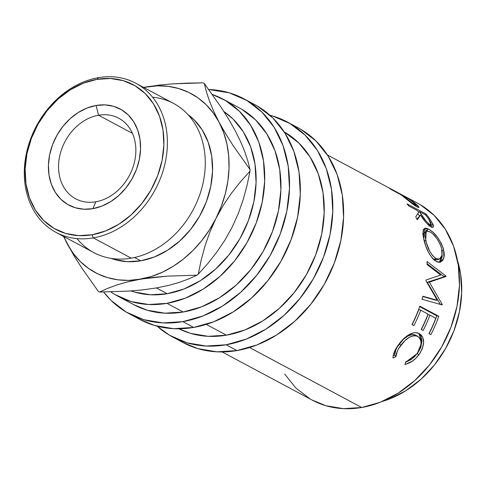 <?xml version="1.0" encoding="UTF-8"?>
<svg xmlns="http://www.w3.org/2000/svg" width="486" height="486" viewBox="0 0 486 486"><rect width="100%" height="100%" fill="white"/><g stroke="black" fill="none" stroke-linecap="round" stroke-linejoin="round"><path stroke-width="0.73" d="M98.567 115.237A45.678 36.389 -61.9 0 0 58.575 165.191A45.678 36.389 -61.9 0 0 95.845 201.781L92.875 208.664A54.475 43.394 118.1 0 1 48.436 165.033A54.475 43.394 118.1 0 1 96.119 105.462L98.567 115.237L132.435 133.346L98.567 115.237A45.678 36.389 118.1 0 1 118.742 118.226A45.678 36.389 118.1 0 1 133.978 163.958A45.678 36.389 118.1 0 1 95.845 201.781A45.678 36.389 118.1 0 1 75.664 198.792A45.678 36.389 118.1 0 1 60.434 153.06A45.678 36.389 118.1 0 1 98.567 115.237L96.119 105.462L87.103 108.007L78.374 112.436L70.257 118.584L63.077 126.208L57.105 135.023L52.567 144.676L49.639 154.809L48.436 165.033L49.007 174.948L51.322 184.17L55.301 192.359L60.78 199.187L67.56 204.393L75.373 207.783L83.92 209.229L92.875 208.664L101.896 206.119L110.626 201.684L118.742 195.542L125.923 187.918L131.894 179.103L136.432 169.45L139.361 159.311L140.557 149.093L139.992 139.178L137.672 129.95L133.699 121.767L128.213 114.939L121.439 109.733L113.627 106.337L105.073 104.897L96.119 105.462A54.475 43.394 118.1 0 1 140.557 149.093A54.475 43.394 118.1 0 1 92.875 208.664L95.845 201.781A45.678 36.389 -61.9 0 0 135.831 151.826A45.678 36.389 -61.9 0 0 98.567 115.237M312.194 400.081L325.839 405.695L343.359 408.647L361.718 407.493L249.573 347.533L361.718 407.493A111.665 88.956 -61.9 0 0 454.926 315.031A111.665 88.956 -61.9 0 0 417.693 203.239L327.442 154.991M403.526 196.696L402.043 195.597A111.665 88.956 -61.9 0 0 400.379 194.436L391.643 189.759A111.665 88.956 -61.9 0 0 389.511 188.368L408.447 198.495A111.665 88.956 118.1 0 1 413.039 201.635L418.804 206.769L418.768 207.534L416.952 206.829L412.79 204.102L402.043 195.597A111.665 88.956 -61.9 0 0 400.379 194.436L391.643 189.759A111.665 88.956 -61.9 0 0 389.511 188.368L408.447 198.495A111.665 88.956 -61.9 0 1 413.039 201.635L412.845 201.933L413.039 201.635L417.784 205.584L416.879 206.793L417.784 205.584L418.987 207.461L416.952 206.829C414.394 205.365 411.417 203.191 408.015 200.299L404.96 197.808M431.617 227.454L431.052 225.717L432.911 224.119L433.178 227.248L430.979 226.871C427.018 224.028 423.543 220.055 420.56 214.958L416.958 219.156L420.56 214.958L417.28 219.8A111.665 88.956 -61.9 0 0 415.749 216.829L418.695 212.279A111.665 88.956 -61.9 0 0 417.413 210.566L408.671 205.894A111.665 88.956 -61.9 0 0 407.043 203.847L425.979 213.974A111.665 88.956 118.1 0 1 429.533 218.621L433.123 224.611L433.5 225.911L432.983 227.357L430.979 226.871L428.288 224.897L425.347 221.731L420.56 214.958L417.28 219.8A111.665 88.956 -61.9 0 0 415.749 216.829L418.695 212.279A111.665 88.956 -61.9 0 0 417.413 210.566L408.671 205.894A111.665 88.956 -61.9 0 0 407.043 203.847L425.979 213.974L425.256 214.757L425.979 213.974A111.665 88.956 -61.9 0 1 429.533 218.621L428.792 219.344L429.533 218.621L432.911 224.119L431.052 225.717L430.651 224.921L431.562 227.156M443.226 248.194L444.204 252.957L444.265 255.855L442.898 260.259L440.03 262.312L437.248 261.954L434.29 260.156L432.333 258.206L428.743 252.744L425.797 246.141L423.191 236.348L422.869 233.632L423.336 229.744L425.25 228.128L426.775 228.299L429.612 229.659L432.874 232.186L437.382 237.119L441.252 243.279L443.226 248.194M437.279 300.275L425.93 280.708A111.665 88.956 -61.9 0 0 426.022 280.015L440.662 275.046L427.054 264.536A111.665 88.956 -61.9 0 0 427.024 261.523L445.984 276.06A111.665 88.956 118.1 0 1 445.978 276.485L429.381 282.153L442.266 304.473A111.665 88.956 118.1 0 1 442.157 304.916L422.012 299.279A111.665 88.956 -61.9 0 0 422.844 296.235L437.279 300.275L435.213 300.081L422.771 296.527L435.213 300.081L437.279 300.275L422.844 296.235A111.665 88.956 -61.9 0 1 422.012 299.279L442.157 304.916A111.665 88.956 -61.9 0 0 442.266 304.473L440.201 304.248L427.261 282.245L443.827 276.899A109.125 86.939 -61.9 0 0 443.833 276.473L427.054 263.691L443.833 276.473A109.125 86.939 118.1 0 1 443.827 276.899L427.261 282.245L440.201 304.248A109.125 86.939 118.1 0 1 440.176 304.358A109.125 86.939 -61.9 0 0 440.201 304.248L442.266 304.473L429.381 282.153L427.261 282.245L429.381 282.153L445.978 276.485L443.827 276.899L445.978 276.485A111.665 88.956 -61.9 0 0 445.984 276.06L443.833 276.473L445.984 276.06L427.024 261.523A111.665 88.956 -61.9 0 1 427.054 264.536L440.662 275.046L426.022 280.015A111.665 88.956 -61.9 0 1 425.93 280.708L437.279 300.275M419.831 306.162L438.767 316.289A111.665 88.956 118.1 0 1 430.9 334.641L428.956 333.609A111.665 88.956 -61.9 0 0 435.76 318.233L429.928 315.116A111.665 88.956 118.1 0 1 423.13 330.492L421.186 329.453A111.665 88.956 -61.9 0 0 427.99 314.078L420.706 310.183A111.665 88.956 118.1 0 1 413.902 325.559L411.964 324.52A111.665 88.956 -61.9 0 0 419.831 306.162L438.767 316.289L436.786 315.791L419.667 306.636L436.786 315.791L438.767 316.289A111.665 88.956 -61.9 0 1 430.9 334.641L428.956 333.609A111.665 88.956 -61.9 0 0 435.76 318.233L429.928 315.116L427.972 314.551A109.125 86.939 118.1 0 1 421.344 329.538A109.125 86.939 -61.9 0 0 427.972 314.551L429.928 315.116A111.665 88.956 -61.9 0 1 423.13 330.492L421.186 329.453A111.665 88.956 -61.9 0 0 427.99 314.078L420.706 310.183L418.744 309.618A109.125 86.939 118.1 0 1 412.122 324.605A109.125 86.939 -61.9 0 0 418.744 309.618L420.706 310.183A111.665 88.956 -61.9 0 1 413.902 325.559L411.964 324.52A111.665 88.956 -61.9 0 0 419.831 306.162M405.913 364.196L404.984 364.433L405.713 361.821L411.824 358.82L415.858 355.108L418.646 351.19L420.347 347.253L421.04 343.389L420.888 341.044L419.139 337.448L416.824 335.972L413.896 335.65L409.4 337.272L404.862 340.71L398.854 348.213L397.323 351.165L395.999 356.627L393.01 358.03L393.332 354.914L394.517 351.457L396.424 347.855L400.154 342.654L404.303 338.153L407.311 335.711L412.875 333.025L415.257 332.667L418.44 333.22L421.192 334.994L422.565 336.926L423.64 342.278L422.377 348.632L419.892 353.383L415.888 358.225L412.474 361.049L405.913 364.196M382.105 401.503A101.513 80.87 -61.9 0 0 457.502 260.484L460.643 274.171L461.7 292.651L459.458 311.696L454.009 330.577L445.553 348.577L434.423 364.998L421.04 379.208L405.919 390.659L389.644 398.921L382.093 401.509M182.936 342.484L197.82 348.608L216.938 351.828L236.968 350.57A121.816 97.048 -61.9 0 0 338.651 249.701A121.816 97.048 -61.9 0 0 298.027 127.751L287.208 121.962A121.816 97.048 118.1 0 1 327.825 243.911A121.816 97.048 118.1 0 1 226.142 344.787L236.968 350.57L257.13 344.878L276.662 334.969L294.802 321.222L310.864 304.169L324.223 284.468L334.368 262.871L340.911 240.206L343.596 217.351L342.326 195.184L337.144 174.547L328.25 156.249L315.991 140.976L300.834 129.325L297.778 127.618M172.336 336.81A121.816 97.048 118.1 0 1 157.142 326.185L169.529 335.237L187.001 342.818L206.119 346.044L226.142 344.787A121.816 97.048 118.1 0 1 172.336 336.81L183.155 342.6A121.816 97.048 -61.9 0 0 236.968 350.57L226.142 344.787L246.311 339.088L265.836 329.18L283.982 315.438L300.038 298.386L313.403 278.678L323.548 257.082L330.085 234.422L332.776 211.568L331.501 189.394L326.325 168.764L317.431 150.46L305.172 135.187L290.014 123.541L272.537 115.954L269.93 115.237A121.816 97.048 118.1 0 1 287.208 121.962M139.652 319.338L154.536 325.462L173.654 328.688L193.677 327.424A121.816 97.048 -61.9 0 0 295.36 226.555A121.816 97.048 -61.9 0 0 254.743 104.605L243.917 98.822A121.816 97.048 118.1 0 1 284.541 220.772A121.816 97.048 118.1 0 1 182.858 321.641L193.677 327.424L213.846 321.732L233.371 311.824L251.517 298.076L267.573 281.023L280.938 261.322L291.084 239.726L297.62 217.066L300.312 194.212L299.036 172.038L293.854 151.407L284.966 133.103L272.707 117.831L257.55 106.179L254.494 104.472M103.591 292.001L111.081 300.445L126.245 312.091L143.716 319.679L162.834 322.898L182.858 321.641A121.816 97.048 118.1 0 1 129.045 313.67L139.871 319.454A121.816 97.048 -61.9 0 0 193.677 327.424L182.858 321.641L203.02 315.949L222.552 306.034L240.692 292.293L256.754 275.24L270.113 255.539L280.258 233.942L286.801 211.276L289.486 188.422L288.216 166.255L283.034 145.618L274.14 127.314L261.881 112.047L246.724 100.395L229.252 92.814L208.767 89.533A121.816 97.048 118.1 0 1 243.917 98.822M152.586 97.224A84.57 67.372 118.1 0 1 204.472 175.003A84.57 67.372 118.1 0 1 131.208 258.151L93.336 237.897A84.57 67.372 118.1 0 1 55.975 232.363A84.57 67.372 118.1 0 1 27.775 147.701A84.57 67.372 118.1 0 1 98.366 77.675L96.939 79.352A82.031 65.355 118.1 0 1 163.867 145.059A82.031 65.355 118.1 0 1 92.054 234.774L93.336 237.897A84.57 67.372 -61.9 0 0 167.36 145.411A84.57 67.372 -61.9 0 0 98.366 77.675A84.57 67.372 118.1 0 1 135.728 83.209A84.57 67.372 118.1 0 1 163.928 167.87A84.57 67.372 118.1 0 1 93.336 237.897L131.208 258.151A84.57 67.372 -61.9 0 0 201.805 188.125A84.57 67.372 -61.9 0 0 173.605 103.457L135.728 83.209M140.752 260.812A82.031 65.355 -61.9 0 0 207.965 197.128A82.031 65.355 -61.9 0 0 187.93 114.55L193.975 119.665L202.231 129.95L208.215 142.276L211.708 156.17L212.564 171.096L210.754 186.49L206.35 201.751L199.515 216.294L190.518 229.562L179.705 241.044L167.488 250.302L154.335 256.973L140.752 260.812L127.271 261.656L114.398 259.488L111.033 258.37A82.031 65.355 -61.9 0 0 140.752 260.812L134.543 257.489L140.752 260.812M167.227 293.726A101.513 80.87 -61.9 0 0 250.788 213.688A101.513 80.87 -61.9 0 0 223.894 111.531L233.086 119.064L243.304 131.791L250.709 147.045L255.029 164.238L256.086 182.712L253.85 201.763L248.395 220.644L239.944 238.644L228.809 255.059L215.426 269.268L200.305 280.726L184.03 288.982L167.227 293.726L156.407 287.943L167.227 293.726L150.539 294.777L134.61 292.092L131.062 290.932A101.513 80.87 -61.9 0 0 167.227 293.726M117.6 296.035L133.832 304.716A111.665 88.956 -61.9 0 0 183.161 312.024A111.665 88.956 -61.9 0 0 276.37 219.557A111.665 88.956 -61.9 0 0 239.136 107.771L222.904 99.089A111.665 88.956 118.1 0 1 260.138 210.881A111.665 88.956 118.1 0 1 166.929 303.343L183.161 312.024L166.929 303.343A111.665 88.956 118.1 0 1 117.6 296.035A111.665 88.956 118.1 0 1 110.772 291.879L115.03 294.595L131.044 301.545L148.57 304.497L166.929 303.343L185.409 298.125L203.312 289.042L219.945 276.443L234.665 260.812L246.912 242.751L256.213 222.953L262.209 202.182L264.67 181.229L263.503 160.909L258.759 141.991L250.606 125.212L239.367 111.215L225.474 100.535L212.339 94.503A111.665 88.956 118.1 0 1 222.904 99.089M226.446 335.17A111.665 88.956 -61.9 0 0 319.32 243.911A111.665 88.956 -61.9 0 0 284.189 131.894L298.884 143.042L310.123 157.039L318.275 173.818L323.026 192.729L324.192 213.05L321.726 234.003L315.73 254.773L306.429 274.572L294.188 292.633L279.462 308.264L262.835 320.863L244.932 329.945L226.446 335.17L206.283 324.387L226.446 335.17A111.665 88.956 -61.9 0 1 178.921 328.791L190.567 333.366L208.087 336.324L226.446 335.17M168.49 285.434L156.407 287.943L143.084 289.826L129.057 291.071L99.545 292.037A116.737 93.002 118.1 0 1 98.354 291.46A116.737 93.002 -61.9 0 0 99.545 292.037L107.88 288.283L117.387 284.802L128.091 281.771L151.407 276.504L162.494 272.142L173.253 266.261L183.495 258.953L193.051 250.351L201.757 240.594L209.454 229.86L216.021 218.323L221.343 206.179L225.328 193.647L227.904 180.926L229.034 168.247L228.693 155.824L226.889 143.868L223.657 132.581L219.046 122.156L213.135 112.776L206.028 104.599L197.851 97.765L188.732 92.395L178.836 88.574L168.332 86.368L157.397 85.822L143.625 87.431A101.513 80.87 118.1 0 1 146.219 86.939A101.513 80.87 118.1 0 1 219.046 122.156A101.513 80.87 118.1 0 1 216.021 218.323L223.287 205.311L231.543 193.094L240.54 181.703L249.998 171.151L247.107 185.172L243.334 199.175L238.45 213.154L232.253 226.998L224.988 240.005L216.738 252.228L207.741 263.612L198.282 274.171A116.737 93.002 118.1 0 1 197.037 275.167L188.702 278.928L179.194 282.402L168.49 285.434L156.407 287.943L143.084 289.826L129.057 291.071L99.545 292.037L107.88 288.283L117.387 284.802L128.091 281.771L140.175 279.262A101.513 80.87 118.1 0 1 67.347 244.045L73.258 253.425L80.366 261.602L88.543 268.43L97.662 273.806L107.558 277.627L118.062 279.833L128.997 280.379L167.524 276.133L197.037 275.167A116.737 93.002 -61.9 0 0 198.282 274.171L201.174 260.144L204.946 246.141L209.831 232.168L216.021 218.323A101.513 80.87 118.1 0 1 140.175 279.262L153.497 277.378L167.524 276.133L197.037 275.167L188.702 278.928L179.194 282.402L168.49 285.434M250.047 169.571A116.737 93.002 118.1 0 1 249.998 171.151A116.737 93.002 -61.9 0 0 250.047 169.571L233.146 145.624L225.656 133.79L219.046 122.156L213.706 111.33L209.551 101.258L206.465 91.957L204.272 83.422L221.179 107.37L228.669 119.204L235.279 130.837L240.613 141.663L244.768 151.735L247.86 161.036L250.047 169.571L233.146 145.624L225.656 133.79L219.046 122.156L213.706 111.33L209.551 101.258L206.465 91.957L204.272 83.422A116.737 93.002 -61.9 0 0 203.081 82.845A116.737 93.002 118.1 0 1 204.272 83.422L221.179 107.37L228.669 119.204L235.279 130.837L240.613 141.663L244.768 151.735L247.86 161.036L250.047 169.571M63.873 236.591L67.347 244.045A101.513 80.87 118.1 0 1 63.873 236.591M159.475 85.056L143.589 87.407L159.475 85.056L173.52 83.811L159.475 85.056M188.21 83.1L173.52 83.811L203.081 82.845L188.21 83.1M63.484 236.378L73.848 255.49L81.344 267.349L98.354 291.46L81.344 267.349L73.848 255.49L63.484 236.378M232.253 226.998L224.988 240.005L216.738 252.228L207.741 263.612L198.282 274.171L201.174 260.144L204.946 246.141L209.831 232.168L216.021 218.323L223.287 205.311L231.543 193.094L240.54 181.703L249.998 171.151L247.107 185.172L243.334 199.175L238.45 213.154L232.253 226.998M55.975 232.363L93.853 252.617A84.57 67.372 -61.9 0 0 131.208 258.151A84.57 67.372 118.1 0 1 76.995 238.602M96.939 79.352L110.425 78.507L123.298 80.676L135.065 85.785L145.271 93.628L153.533 103.913L159.517 116.239L163.01 130.133L163.867 145.059L162.057 160.453L157.652 175.713L150.818 190.257L141.821 203.525L131.007 215.006L118.791 224.265L105.638 230.935L92.054 234.774L78.574 235.619L65.695 233.45L53.934 228.341L43.722 220.498L35.466 210.213L29.482 197.887L25.989 183.994L25.132 169.061L26.943 153.673L31.347 138.413L38.181 123.869L47.178 110.601L57.992 99.12L70.209 89.861L83.361 83.185L96.939 79.352L98.366 77.675A84.57 67.372 -61.9 0 0 24.343 170.161A84.57 67.372 -61.9 0 0 93.336 237.897L92.054 234.774A82.031 65.355 118.1 0 1 25.132 169.061A82.031 65.355 118.1 0 1 96.939 79.352M129.045 313.67A121.816 97.048 118.1 0 1 103.597 292.001M133.632 304.613L147.276 310.226L164.803 313.178L183.161 312.024L201.641 306.806L219.544 297.718L236.178 285.118L250.898 269.493L263.145 251.432L272.446 231.634L278.442 210.857L280.902 189.911L279.736 169.584L274.991 150.672L266.838 133.893L255.6 119.896L241.706 109.216L238.905 107.649M430.481 232.108L426.915 230.899L425.359 232.344L424.971 235.613L426.447 243.043L429.782 251.329L432.783 255.836L436.027 258.564L439.04 259.172L441.264 257.422L441.914 255.782L442.181 251.444L441.397 247.581L439.818 243.535L436.762 238.395L433.135 234.216L430.481 232.108M419.357 211.604L425.712 220.662L428.822 223.864L430.481 224.751L431.185 224.259L430.748 222.643L428.871 219.459A111.665 88.956 -61.9 0 0 425.669 214.982L419.357 211.604L425.669 214.982A111.665 88.956 -61.9 0 1 428.871 219.459L430.997 224.641L429.745 224.471L428.731 225.291L429.745 224.471C426.86 222.272 424.43 219.435 422.462 215.966L419.357 211.604L418.671 212.309L419.357 211.604M402.323 195.475L414.175 204.442L415.809 205.317L416.198 205.378L416.022 204.776L412.827 201.921A111.665 88.956 -61.9 0 0 408.635 198.847L402.323 195.475L408.635 198.847A111.665 88.956 -61.9 0 1 412.827 201.921L416.265 205.335L415.117 205.001L414.734 205.481L415.117 205.001L402.323 195.475M425.73 240.339L424.223 241.074L425.73 240.339L426.252 231.148L429.654 231.628C435.073 234.902 439.107 240.661 441.75 248.905L441.981 255.533L439.38 259.081L436.027 258.564C431.155 254.968 427.723 248.893 425.73 240.339M432.364 258.242L433.889 259.263L436.027 258.564L433.889 259.263L437.309 259.791L439.38 259.074M426.252 231.148L424.205 232.448L422.984 234.908M421.702 216.671L422.462 215.966L421.702 216.671M417.839 213.67L419.503 215.948L417.839 213.67M406.077 198.701L406.296 198.385L406.077 198.701M417.668 336.348L415.949 335.285C410.573 333.53 405.032 336.409 399.328 343.924L400.847 345.291L399.328 343.924C396.327 347.879 394.772 351.585 394.662 355.041L395.999 356.627C396.163 353.115 397.779 349.337 400.847 345.291C406.667 337.606 412.274 334.623 417.668 336.348C422.34 339.963 422.115 345.74 417.006 353.68C413.835 357.824 410.075 360.533 405.713 361.821L404.984 364.433C410.342 363.109 414.959 359.919 418.829 354.877C425.019 345.157 425.201 338.086 419.388 333.651C416.873 332.254 413.872 332.351 410.372 333.937C406.102 336.124 402.28 339.568 398.897 344.27C395.021 349.27 393.059 353.857 393.01 358.03L395.999 356.627L394.662 355.041L393.168 355.74L394.662 355.041L395.902 349.671L397.39 346.779L403.265 339.459L407.742 336.118L412.189 334.562L414.193 334.647L416.727 335.771M405.543 362.301L411.077 359.531L414.437 356.779L418.343 352.046L420.767 347.399L421.951 341.166L420.821 335.893L418.58 333.244M429.114 333.694A109.125 86.939 -61.9 0 0 436.786 315.791A109.125 86.939 118.1 0 1 429.12 333.688M442.157 256.717L442.157 254.518L439.411 262.379L440.772 261L442.157 256.717M427.644 231.026L424.807 229.665L423.276 229.477M436.908 259.901L434.684 259.633L432.267 258.157M423.324 233.59L424.916 232.193M428.366 223.238L428.901 224.253M284.687 374.062L295.925 388.065L309.819 398.745M222.145 351.937L312.389 400.185A111.665 88.956 -61.9 0 0 361.718 407.493L380.204 402.274L398.101 393.192L414.734 380.593L429.454 364.962L441.701 346.901L451.002 327.102L456.998 306.326L459.464 285.379L458.298 265.052L453.547 246.141L445.395 229.362L434.156 215.365L420.262 204.685L417.462 203.118M418.689 333.323L421.927 342.01L417.31 353.51L418.829 354.877L417.31 353.51L405.585 362.289M423.464 229.465L426.641 230.443L428.609 229.076L424.308 228.469L423.81 239.41C426.24 249.822 430.389 257.185 436.264 261.498L440.492 262.197L443.912 257.975L443.663 249.804L441.58 250.831L443.663 249.804C440.298 239.835 435.28 232.928 428.609 229.076L426.641 230.443L427.394 230.874M430.997 224.641L429.126 226.178M416.265 205.335L415.676 206.088"/></g></svg>
